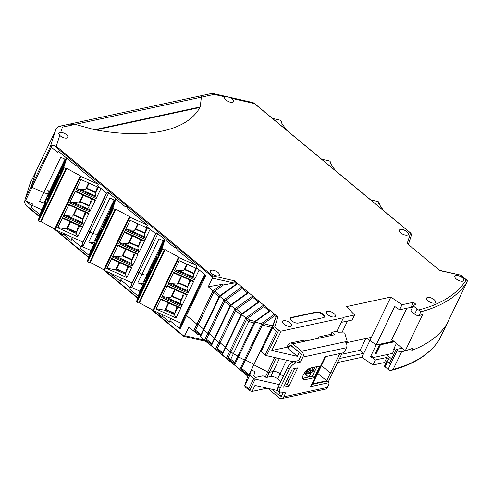 <?xml version="1.0" encoding="UTF-8"?>
<svg xmlns="http://www.w3.org/2000/svg" width="492" height="492" viewBox="0 0 492 492"><rect width="100%" height="100%" fill="white"/><g stroke="black" fill="none" stroke-linecap="round" stroke-linejoin="round"><path stroke-width="0.74" d="M314.203 377.721L319.855 365.987L310.612 367.979A7.251 3.204 129.7 0 0 303.367 374.799A7.251 3.204 129.7 0 0 303.158 379.424A7.251 3.204 129.7 0 0 304.966 379.713L314.203 377.721L312.383 376.208L317.014 366.601M302.58 378.28A7.251 3.204 129.7 0 0 303.146 378.2L312.383 376.208M281.775 395.66L278.773 394.978L279.893 392.653A6.593 2.915 -50.3 0 0 281.51 392.893L286.135 391.896L283.761 396.835A4.287 3.346 77.8 0 1 281.707 398.569L325.31 389.166A4.287 3.346 -102.2 0 0 327.364 387.432L329.099 383.828L328.736 382.714L326.916 381.202L311.67 384.492M283.294 392.511L281.301 396.657L279.468 395.137M278.238 386.921L280.059 388.428A6.593 2.915 -50.3 0 0 279.874 392.634L278.054 391.128A6.593 2.915 -50.3 0 1 278.238 386.921L287.482 367.721A6.593 2.915 -50.3 0 1 294.068 361.522L295.889 363.028L300.507 362.032L302.881 357.1L346.485 347.696A4.287 3.346 -102.2 0 0 345.199 341.774L347.211 341.343L344.683 332.949L338.92 332.789L336.989 331.184L331.965 332.266L334.923 334.72L332.709 335.2A4.287 3.346 -102.2 0 0 330.138 334.474L320.089 336.645A4.287 3.346 77.8 0 1 322.66 337.364L332.709 335.2M299.874 352.739L290.157 345.095L290.557 345.009L301.707 354.258L298.687 360.525L294.068 361.522M284.554 385.082L287.137 384.523L294.843 368.514M281.707 398.569A4.287 3.346 77.8 0 1 279.136 397.844L270.262 390.488A4.287 3.346 77.8 0 1 268.927 388.6M328.736 382.714L310.649 386.614L312.033 383.926A4.287 1.882 25.7 0 0 312.937 383.329L324.745 358.797A4.287 1.882 25.7 0 0 324.597 357.629M324.745 358.797A4.287 1.882 25.7 0 1 323.841 359.394L325.021 356.749L343.108 352.844L344.757 351.294L346.485 347.696M280.059 388.428L289.302 369.228A6.593 2.915 -50.3 0 1 295.889 363.028M297.685 367.899L288.958 386.029L283.533 387.204L292.26 369.068L297.685 367.899M287.137 384.523L288.958 386.029M302.881 357.1A4.287 3.346 77.8 0 0 301.596 351.177L292.722 343.822L322.66 337.364M346.319 343.188L347.211 341.343M304.776 341.22A4.287 3.346 -102.2 0 0 302.205 340.501L290.151 343.096A4.287 3.346 77.8 0 1 292.722 343.822M289.142 347.198L287.58 345.901A1.648 0.726 129.7 0 0 287.537 346.952L288.767 347.973M287.58 345.901L288.097 344.831A4.287 3.346 77.8 0 1 290.151 343.096M298.687 360.525L300.507 362.032M310.39 371.958A1.648 1.285 77.8 0 1 310.495 373.766L308.964 376.946M318.047 338.361A4.287 3.346 77.8 0 1 320.089 336.645M330.938 334.4L331.965 332.266M388.083 369.326L397.192 350.39L396.091 349.48L389.418 363.342L387.518 361.768L385.082 366.835L388.083 369.326A3.296 1.451 25.7 0 0 389.59 370.261L391.251 370.365L393.09 369.424L401.558 351.829A263.638 115.983 25.7 0 0 412.825 348.238L411.798 350.372A263.638 115.983 25.7 0 0 446.798 324.123A263.638 115.983 -154.3 0 1 411.798 350.372L412.825 348.238A263.638 115.983 25.7 0 1 405.26 350.784L422.714 314.517A263.638 115.983 -154.3 0 1 419.012 315.563A3.296 1.451 25.7 0 1 414.645 314.124L410.771 310.913L413.212 305.846L417.087 309.062A3.296 1.451 25.7 0 0 418.594 309.997L420.808 311.83L419.012 315.563M385.082 366.835A1.648 0.726 -154.3 0 1 384.603 365.907L387.038 360.839A1.648 0.726 -154.3 0 1 387.167 360.697L389.166 359.357L386.89 357.469L375.433 359.941L370.574 356.589L372.032 356.276L373.508 357.499L386.571 354.683L391.583 358.84M385.716 363.582L384.455 362.536L372.998 365.002L375.433 359.941M339.535 358.533L363.748 353.311L361.823 357.309L372.998 365.002M361.823 357.309L337.61 362.53M279.351 384.609L255.182 379.117L249.635 390.636L248.761 388.828L244.776 385.513L245.041 386.829L249.708 390.703L252.095 391.435L267.125 388.194M224.26 356.442L247.753 376.196M217.015 349.074L217.335 349.351A1.648 0.726 -50.3 0 1 217.384 348.305L217.015 349.074L215.508 349.099L223.755 356.288L200.496 336.645L213.343 347.389M205.736 341.343L208.706 343.81M51.703 187.704L52.41 187.557M45.836 199.9L46.193 200.06M106.42 192.944L82.121 244.124A1.648 0.726 25.7 0 0 83.4 245.496A1.648 0.726 25.7 0 0 81.69 245.471A1.648 0.726 25.7 0 0 81.672 245.514L81.192 247.015L71.82 239.247L72.416 237.384M94.605 240.496L95.331 240.822M155.558 233.706L131.259 284.886A1.648 0.726 25.7 0 0 132.539 286.252A1.648 0.726 25.7 0 0 130.829 286.233A1.648 0.726 25.7 0 0 130.81 286.276L130.331 287.783L120.97 280.016L121.573 278.152M143.744 281.258L144.396 281.547M159.556 313.582L159.476 313.822C160.072 315.526 161.081 316.368 162.508 316.338L169.457 322.1L170.785 318.619M170.097 320.766L180.023 329.007A1.648 0.726 -154.3 0 1 179.531 328.115L181.093 323.244L152.957 310.304L178.59 257.008L165.066 249.641L164.223 249.881L162.557 249.093L136.954 302.291L136.469 301.756L139.746 291.541L144.076 282.537L145.706 277.47L147.76 273.201L146.13 278.275A1.98 0.867 -154.3 0 1 146.149 278.22A1.98 0.867 -154.3 0 1 146.179 278.177M397.192 350.39A3.296 1.451 25.7 0 0 401.558 351.829M386.583 354.689L392.499 353.416L394.295 349.683L393.293 349.898L396.398 343.434M375.949 352.247A0.99 0.775 -102.2 0 1 376.208 353.582L380.445 344.781L394.399 341.774M376.208 353.582L375.205 353.797L379.892 344.062L376.22 344.855L379.824 344.197A0.99 0.775 -102.2 0 1 379.35 344.597M412.075 308.213L411.017 307.334L399.566 309.806L394.701 306.454L376.22 344.855L369.91 340.507L376.22 344.855L370.574 356.589M341.583 354.283L360.107 350.292L365.765 338.533M446.834 324.056A1.648 0.726 -154.3 0 1 446.816 324.093A1.648 0.726 -154.3 0 1 446.798 324.123L467.129 281.885L446.816 324.093A1.648 0.726 -154.3 0 1 446.798 324.123L439.005 339.855M328.139 382.216L332.801 372.524L330.39 373.047L326.67 380.777L313.103 383.705L314.13 381.571L313.742 381.657M384.455 362.536L386.89 357.469M387.518 361.768A1.648 0.726 -154.3 0 1 387.038 360.839M360.107 350.292L363.748 353.311L369.91 340.507L367.167 338.232L369.91 340.507L390.826 297.045L346.417 306.621L354.578 314.966L343.127 317.432L343.465 317.715L336.989 331.184M220.145 295.581L214.789 291.135L214.106 291.633L208.264 286.768L221.935 284.351L223.442 284.93L214.789 291.135A1.648 0.726 129.7 0 0 213.731 292.402L198.221 324.628A0.99 0.437 -154.3 0 1 196.935 324.191L186.505 315.538A1.648 0.726 -154.3 0 1 186.007 314.646L187.569 309.775L186.007 314.646L179.531 328.115M221.935 284.351L213.042 290.729L196.935 324.191A0.99 0.437 -154.3 0 0 198.221 324.628L203.583 329.074L198.221 324.628L195.545 330.187A1.648 0.726 -50.3 0 0 195.496 331.233L200.465 335.55M247.433 292.9L242.076 288.453L225.022 300.686L219.862 296.393L203.762 329.855L207.858 333.25L203.762 329.855A0.99 0.437 -154.3 0 1 203.473 329.296A0.99 0.437 -154.3 0 1 203.682 329.154M231.068 304.64L225.711 300.194A1.648 0.726 129.7 0 0 224.653 301.461L209.143 333.687A0.99 0.437 -154.3 0 1 207.858 333.25L204.586 340.04L206.412 340.292A1.648 0.726 -50.3 0 1 206.468 339.246L209.143 333.687L214.5 338.133L209.143 333.687A0.99 0.437 -154.3 0 1 207.858 333.25L223.958 299.788L241.836 286.965L234.389 280.784L235.231 282.783L223.442 284.93M219.629 352.869L211.412 345.704L214.684 338.908A0.99 0.437 -154.3 0 1 214.395 338.355A0.99 0.437 -154.3 0 1 214.604 338.213A0.99 0.437 25.7 0 0 214.395 338.355A0.99 0.437 25.7 0 0 214.684 338.908L218.774 342.309L215.508 349.099L211.4 345.692L211.554 344.548M242.076 288.453L241.836 286.965L252.759 296.024L252.993 297.512L236.627 309.253A1.648 0.726 129.7 0 0 235.57 310.513L220.059 342.746A0.99 0.437 -154.3 0 1 218.774 342.309A0.99 0.437 -154.3 0 0 220.059 342.746L225.422 347.186L220.059 342.746L217.384 348.305L222.747 352.752M234.247 363.637L227.937 358.133L226.425 358.158L222.335 354.763L225.6 347.967L229.696 351.368L225.6 347.967A0.99 0.437 -154.3 0 1 225.311 347.407A0.99 0.437 -154.3 0 1 225.52 347.272M230.336 360.138L228.251 358.41A1.648 0.726 -50.3 0 1 228.306 357.364L230.982 351.805A0.99 0.437 -154.3 0 1 229.696 351.368A0.99 0.437 -154.3 0 0 230.982 351.805L233.325 353.748L230.336 360.138L234.321 363.483M241.984 313.693L236.627 309.253L235.945 309.745L234.881 308.847L252.759 296.024L270.502 310.741L254.862 321.965L254.561 321.725L255.243 322.149L238.515 356.909A0.99 0.437 25.7 0 1 237.87 356.116A0.99 0.437 25.7 0 1 237.882 356.091L233.325 353.748L237.882 356.091A0.99 0.437 25.7 0 0 237.87 356.116A0.99 0.437 25.7 0 0 238.515 356.909L244.376 359.923L238.515 356.909L234.623 365.002L234.284 364.72L241.498 371.011L234.272 364.707L234.426 363.563M269.376 311.104L270.502 310.741L274.597 314.142L274.831 315.63L262.433 324.523L245.299 360.126A0.99 0.437 -154.3 0 1 244.376 359.923A0.99 0.437 -154.3 0 0 245.299 360.126L241 369.062L239.45 369.049L234.623 365.002M239.45 369.049L245.594 374.406L246.72 374.049L248.079 375.175L244.776 385.513L249.782 375.113L251.455 369.892L254.026 364.406L245.594 360.064L241.597 368.379L241.572 369.566L241 369.062M251.455 369.892L254.991 371.712L253.675 375.827L255.6 377.425L262.992 375.833L265.336 377.038A1.648 0.726 25.7 0 0 266.873 377.37L269.315 372.309A1.648 0.726 -154.3 0 1 267.771 371.97L253.89 364.824L267.771 371.97A1.648 0.726 25.7 0 0 269.315 372.309L273.177 371.472A5.271 2.319 -154.3 0 1 280.034 373.797L283.263 376.478L280.034 373.797L277.593 378.865L280.827 381.546M287.143 379.701L288.798 381.072L287.143 379.701M339.763 353.57L330.39 373.047L321.454 365.63L330.39 373.047L332.801 372.524L342.174 353.047M114.126 199.943L98.006 233.429A4.945 2.177 -154.3 0 1 92.883 233.374L89.882 232.027L82.754 246.824L90.885 250.471M94.403 243.165L93.24 242.642A4.945 2.177 -154.3 0 1 88.708 242.039L93.837 244.34M121.383 278.066L120.331 281.35L113.369 275.575L113.683 274.61M120.97 280.016L120.331 281.35M110.337 273.06C110.934 274.764 111.942 275.606 113.369 275.575M71.82 239.247L71.18 240.576L72.232 237.298M61.205 232.298C61.795 234.001 62.81 234.844 64.237 234.813L71.18 240.576M27.275 206.535L25.393 204.647L24.625 202.126L25.32 200.668L31.759 206.007L31.113 207.341L40.036 214.746M183.418 336.061L184.063 336.27L183.418 336.061L184.063 336.27L184.715 335.698L188.891 327.02L197.772 334.56L199.481 334.714M159.476 313.822L158.756 313.226M138.246 296.215L129.691 289.112L130.331 287.783M89.175 255.502L80.547 248.349L81.192 247.015M44.747 202.169L47.066 197.353M49.926 191.406L51.039 189.094L50.535 189.205L51.039 189.094L61.949 166.419M24.625 202.126L25.147 199.112L31.31 186.314L36.396 170.453L55.264 131.253L56.193 128.48L58.825 126.426L62.422 127.12L75.196 124.365L94.581 129.697L200.201 106.924L201.388 97.158L75.196 124.365L69.507 124.119L75.196 124.365L94.581 129.697A180.896 79.581 -154.3 0 0 200.201 106.924L201.388 97.158L201.142 95.737L201.388 97.158L214.155 94.403L212.698 93.437L211.818 93.431L58.825 126.426M25.32 200.668A1.648 0.726 25.7 0 0 25.479 200.791L31.962 187.329A1.648 0.726 25.7 0 1 31.31 186.314A1.648 0.726 25.7 0 0 31.962 187.329L43.745 192.612L31.962 187.329L51.273 147.2M44.698 203.577L39.575 201.277L43.745 192.612A4.945 2.177 25.7 0 0 48.868 192.667A4.945 2.177 25.7 0 0 47.429 189.875M24.895 199.77L30.836 181.265L25.147 199.112M64.544 233.854L64.237 234.813M41.746 209.709L31.974 205.33M31.759 206.007L32.429 203.909L25.479 200.791M39.575 201.277A4.945 2.177 25.7 0 0 44.102 201.88L45.264 202.403M188.891 327.02L197.772 334.56M200.533 335.415L195.176 330.956L193.67 330.981L196.935 324.191L186.505 315.538A1.648 0.726 -154.3 0 1 186.007 314.646L205.158 274.856M200.638 335.489L200.478 336.633L208.725 343.822M211.449 344.468L206.412 340.292L211.375 344.621M237.857 356.14L234.739 362.629L230.687 359.228M246.72 374.049L241.572 369.566L248.632 375.482L272.5 325.888L276.215 316.78L274.831 315.63M269.272 311.018L263.915 306.571L246.861 318.804L245.797 317.906L226.425 358.158L235.182 365.501M222.316 354.75L230.576 361.952L222.316 354.75L222.476 353.6M222.372 353.527L217.335 349.351L222.298 353.68M31.617 180.386L31.168 180.484L30.363 182.987L36.396 170.453L31.31 186.314L50.301 146.85L51.82 145.62L53.886 145.447L212.55 277.07L212.439 278.097L208.264 286.768M93.517 242.765L98.006 233.429A4.945 2.177 -154.3 0 1 92.883 233.374L89.882 232.027A1.648 0.726 25.7 0 1 88.603 230.656L89.273 228.571L88.603 230.656A1.648 0.726 25.7 0 0 89.882 232.027L108.683 192.956M82.754 246.824A1.648 0.726 25.7 0 0 81.328 246.597M170.601 318.539L169.457 322.1M142.864 285.053L137.846 282.802L159.027 238.804L164.039 241.055M155.792 233.903L137.742 271.418A1.648 0.726 25.7 0 0 139.015 272.789L142.022 274.136A4.945 2.177 -154.3 0 0 147.145 274.192A4.945 2.177 -154.3 0 1 142.022 274.136L139.015 272.789L132.539 286.252A1.648 0.726 25.7 0 0 132.539 286.252L131.893 287.586A1.648 0.726 25.7 0 0 130.466 287.359M139.912 291.184L131.893 287.586M143.43 283.872L142.379 283.404A4.945 2.177 -154.3 0 1 137.846 282.802M162.907 315.089L162.508 316.338M266.873 377.37L270.735 376.54A5.271 2.319 -154.3 0 1 277.593 378.865M326.67 380.777L317.734 373.367M310.083 372.512L309.659 373.391L305.384 374.314M304.197 373.33L308.644 377.02M252.095 391.435L254.979 385.433L277.66 390.587M271.898 389.277L278.773 394.978M244.708 385.679L248.079 375.168L248.632 375.482M249.782 375.113L253.767 378.422L248.761 388.828M255.182 379.117A1.648 0.726 -154.3 0 1 253.767 378.422M52.927 185.177L53.628 185.023M54.907 182.366L54.2 182.52M396.091 349.48L402.118 348.176M393.711 354.418L392.499 353.416M394.295 349.683A0.99 0.775 -102.2 0 0 394.037 348.348M380.445 344.781L380.045 344.449M291.252 317.801L291.442 317.401A4.945 2.177 25.7 0 0 290.397 318.09A4.945 2.177 25.7 0 0 292.808 321.583A4.945 2.177 25.7 0 0 298.269 323.066L323.385 317.647A4.945 2.177 25.7 0 0 324.425 316.965A4.945 2.177 25.7 0 0 322.986 314.167A4.945 2.177 25.7 0 0 316.559 311.99L316.368 312.389L291.252 317.801A4.945 2.177 25.7 0 0 290.329 318.299M324.308 317.149A4.945 2.177 25.7 0 0 322.795 314.566A4.945 2.177 25.7 0 0 316.368 312.389M147.243 224.942L146.77 226.418L156.124 234.18L156.763 232.845L174.076 247.205C175.509 247.181 176.517 248.017 177.114 249.721L196.536 265.834L195.89 267.168L205.822 275.403L180.023 329.007M195.89 267.168L196.363 265.692M98.093 184.174L97.619 185.644L106.985 193.417L107.631 192.083L124.943 206.443C126.37 206.419 127.379 207.255 127.975 208.959L147.409 225.084L146.77 226.418M293.324 361.749L266.473 355.648A1.648 0.726 -154.3 0 1 265.065 354.96L261.074 351.651L272.494 327.918L276.486 331.227L278.435 330.802L281.098 331.165L343.465 317.715M413.212 305.846L415.734 304.154L413.458 302.266L402.001 304.739L390.826 297.045M439.497 270.311L460.875 275.169L439.842 270.606L407.198 243.522L410.549 233.073L410.998 233.337L253.97 103.068L254.413 103.548L231.486 98.338A4.945 2.177 -154.3 0 1 232.156 98.843A4.945 2.177 -154.3 0 1 233.595 101.635A4.945 2.177 -154.3 0 1 226.129 100.14A4.945 2.177 -154.3 0 1 224.69 97.348A4.945 2.177 -154.3 0 1 225.121 96.893L214.155 94.403M66.377 134.587A4.945 2.177 25.7 0 0 60.75 132.336L59.575 132.594L58.763 133.418L59.778 135.362A4.945 2.177 25.7 0 0 60.35 135.89A4.945 2.177 25.7 0 0 67.816 137.385A4.945 2.177 25.7 0 0 66.377 134.587M262.433 324.523L261.277 323.693L274.597 314.142L277.949 316.922L274.757 326.879L272.494 327.918L275.815 317.574M290.114 322.918A4.945 2.177 -154.3 0 1 291.559 325.716A4.945 2.177 -154.3 0 1 284.087 324.222A4.945 2.177 -154.3 0 1 282.648 321.424A4.945 2.177 -154.3 0 1 290.114 322.918M291.442 317.401L316.559 311.99M211.904 273.687A4.945 2.177 25.7 0 0 219.37 275.182A4.945 2.177 25.7 0 0 217.931 272.383A4.945 2.177 25.7 0 0 210.465 270.895A4.945 2.177 25.7 0 0 211.904 273.687M434.049 299.61A4.945 2.177 -154.3 0 1 435.494 302.408A4.945 2.177 -154.3 0 1 428.022 300.913A4.945 2.177 -154.3 0 1 426.582 298.115A4.945 2.177 -154.3 0 1 434.049 299.61M462.326 277.703A4.945 2.177 -154.3 0 1 463.765 280.495A4.945 2.177 -154.3 0 1 456.299 279.001A4.945 2.177 -154.3 0 1 454.86 276.209A4.945 2.177 -154.3 0 1 462.326 277.703M406.822 231.658A4.945 2.177 -154.3 0 1 408.262 234.45A4.945 2.177 -154.3 0 1 400.789 232.956A4.945 2.177 -154.3 0 1 399.35 230.164A4.945 2.177 -154.3 0 1 406.822 231.658M333.92 313.472A4.945 2.177 -154.3 0 1 335.359 316.27A4.945 2.177 -154.3 0 1 327.893 314.775A4.945 2.177 -154.3 0 1 326.454 311.983A4.945 2.177 -154.3 0 1 333.92 313.472M65.873 159.58L60.75 157.28L43.745 192.612A4.945 2.177 25.7 0 0 48.868 192.667L64.987 159.18M64.809 160.478L65.356 159.347M51.82 145.62L51.119 147.071L57.552 152.409L58.197 151.075L75.805 165.681C77.232 165.656 78.24 166.493 78.837 168.196L98.259 184.309L97.619 185.644M276.258 357.875L269.315 372.309L273.177 371.472A5.271 2.319 -154.3 0 1 280.034 373.797L286.572 360.218M261.074 351.651L262.746 346.423L253.89 364.824L254.026 364.406L245.594 360.064L262.433 325.083L263.681 323.631L272.5 325.888M248.835 321.516L233.325 353.748L230.982 351.805L246.492 319.572L248.835 321.516L249.635 320.04L254.838 321.368M263.915 306.571L263.675 305.083L245.797 317.906L241.4 314.277L241.707 314.511L225.6 347.967A0.99 0.437 -154.3 0 1 225.311 347.407L222.156 353.969M214.684 338.908L218.774 342.309L234.881 308.847L230.785 305.452L214.684 338.908M200.496 336.645L203.762 329.855A0.99 0.437 -154.3 0 1 203.473 329.296L200.318 335.851M420.808 311.83A263.638 115.983 -154.3 0 0 467.074 281.99L467.338 280.68L466.25 279.911A261.99 115.257 -154.3 0 1 418.594 309.997M405.26 350.784L391.767 339.591L406.859 308.232M347.506 321.03L341.811 332.869M326.202 356.491L325.938 357.038L324.763 357.29M255.243 322.149L261.277 323.693M254.413 103.548L410.549 233.073L411.484 234.174L411.373 235.201M252.82 102.557L253.97 103.068M231.486 98.338C228.749 96.955 226.627 96.475 225.121 96.893M199.912 107.465L95.786 129.913M254.512 321.829L237.882 356.091M230.785 305.452L230.484 305.218L230.785 305.452L248.663 292.629L247.537 292.986M236.511 283.841L235.231 282.783M236.615 283.927L237.741 283.57L219.862 296.393L219.561 296.159L219.862 296.393M59.778 135.362L56.279 146.272L212.421 275.797L212.55 277.07M56.279 146.272L53.886 145.447M258.349 301.959L252.993 297.512M258.454 302.045L259.579 301.688L241.707 314.511M249.635 320.04L247.55 318.312A1.648 0.726 129.7 0 0 246.492 319.572L246.861 318.804M276.215 316.78L277.949 316.922M281.098 331.165L271.793 350.501L297.383 356.313L288.361 348.828L290.157 345.095M299.179 352.579L297.383 356.313M302.912 340.446L305.015 339.99L306.141 340.925M271.793 350.501L288.724 346.848M341.22 322.383L352.143 320.034L354.578 314.966M413.458 302.266L411.017 307.334M399.566 309.806L402.001 304.739M88.708 242.039L109.888 198.042L115.011 200.342M131.259 284.886L137.742 271.418A1.648 0.726 25.7 0 0 139.015 272.789L157.821 233.718M371.448 337.309L346.565 342.672M70.11 201.929L89.753 210.576L89.704 211.929L95.436 200.016L94.876 200.373L75.159 191.529M41.162 221.634L66.764 168.43L80.294 175.798L54.692 229.001L41.162 221.634L40.326 221.867L65.928 168.67L64.261 167.883L38.659 221.08L38.173 220.545L41.457 210.33L45.787 201.333L47.416 196.265L49.464 191.997L47.841 197.064A1.98 0.867 -154.3 0 1 47.859 197.015A1.98 0.867 -154.3 0 1 47.884 196.966M50.965 190.558A2.472 1.089 25.7 0 0 50.491 190.791L49.606 191.757A3.296 1.451 25.7 0 0 49.501 191.911A3.296 1.451 25.7 0 0 49.464 191.997M62.379 165.171A3.296 1.451 25.7 0 0 62.336 165.244A3.296 1.451 25.7 0 0 62.299 165.33L60.67 170.398L47.841 197.064M96.118 198.596L76.082 189.611L80.94 179.518L100.977 188.51L96.118 198.596L96.168 197.243L95.085 193.842L98.24 187.28M69.144 204.986L68.708 204.838M63.696 215.262L83.332 223.909L82.847 222.796L67.275 215.81L64.175 215.318M67.275 215.81L72.644 216.197L76.438 208.313M66.85 228.233L76.346 232.495L76.069 233.349L77.748 236.775L82.601 226.683L82.041 227.04L62.324 218.196M70.018 221.646L66.463 229.038L76.069 233.349L79.624 225.957M62.73 218.319L62.293 218.171M66.463 229.038L57.853 227.482M92.459 199.291L88.665 207.175L89.341 205.496L80.331 201.456L83.345 195.201M38.173 220.545L63.776 167.348L66.727 158.153M62.724 166.13A1.98 0.867 -154.3 0 1 62.748 166.081L66.611 158.055L62.724 166.13L64.354 161.062A3.296 1.451 25.7 0 1 64.384 160.982A3.296 1.451 25.7 0 1 64.495 160.822L65.381 159.857A2.472 1.089 25.7 0 1 65.854 159.623M42.398 210.687A6.593 0.363 114.2 0 1 40.59 213.915A6.593 0.363 114.2 0 1 44.182 205.121A6.593 0.363 114.2 0 1 45.99 201.892A6.593 0.363 114.2 0 1 42.398 210.687M61.648 170.687A6.593 0.363 114.2 0 1 59.839 173.916A6.593 0.363 114.2 0 1 63.437 165.121A6.593 0.363 114.2 0 1 65.239 161.886A6.593 0.363 114.2 0 1 61.648 170.687M55.227 184.02A6.593 0.363 114.2 0 1 53.425 187.249A6.593 0.363 114.2 0 1 57.017 178.455A6.593 0.363 114.2 0 1 58.819 175.226A6.593 0.363 114.2 0 1 55.227 184.02M48.813 197.353A6.593 0.363 114.2 0 1 47.011 200.582A6.593 0.363 114.2 0 1 50.602 191.788A6.593 0.363 114.2 0 1 52.404 188.559A6.593 0.363 114.2 0 1 48.813 197.353M95.085 193.842L97.441 186.923M95.755 192.163L86.746 188.122L89.12 183.19M89.341 205.496L91.475 198.848M76.524 188.596L80.11 189.143L95.682 196.13M89.753 210.576L89.267 209.463L73.695 202.476L70.59 201.984M66.764 168.43L65.928 168.67M73.695 202.476L79.058 202.864L82.853 194.98M88.634 182.969L85.479 189.531L80.11 189.143M86.045 212.624L82.25 220.508L82.92 218.829L73.917 214.789L76.924 208.534M82.761 219.161L73.265 214.899M63.776 167.348L64.261 167.883M98.08 184.211L80.774 176.443L80.294 175.798M82.791 242.039L55.172 229.647L54.692 229.001M95.596 192.495L86.1 188.233M82.718 219.303L73.203 215.035M78.64 225.514L76.506 232.162L67.496 228.122L70.51 221.867M76.346 232.495L76.506 232.162M89.175 205.828L79.686 201.566M95.546 192.636L86.032 188.368M88.665 207.175L89.267 209.463M85.055 212.181L82.92 218.829M75.565 191.652L75.122 191.505M83.332 223.909L83.283 225.262L89.015 213.35L88.455 213.706L68.745 204.863M82.25 220.508L82.847 222.796M40.326 221.867L38.659 221.08M82.601 226.683L62.564 217.698L57.712 227.784L77.748 236.775M95.436 200.016L75.399 191.025L69.667 202.944L89.704 211.929M89.015 213.35L68.985 204.364L63.247 216.277L83.283 225.262M89.132 205.97L79.618 201.702M281.375 122.662L281.805 121.764L280.858 121.911L286.393 129.968M281.805 121.764L280.538 120.251L272.47 118.418M119.249 242.691L138.885 251.338L138.836 252.691L144.574 240.779L144.008 241.135L124.298 232.285M90.3 262.396L115.903 209.192L129.433 216.56L103.83 269.764L90.3 262.396L89.458 262.63L115.06 209.432L113.4 208.645L87.791 261.842L87.312 261.307L90.59 251.092L94.925 242.095L96.549 237.027L98.603 232.759L96.979 237.827A1.98 0.867 -154.3 0 1 96.998 237.777A1.98 0.867 -154.3 0 1 97.022 237.728M100.104 231.32A2.472 1.089 25.7 0 0 99.63 231.554L98.744 232.519A3.296 1.451 25.7 0 0 98.64 232.673A3.296 1.451 25.7 0 0 98.603 232.759M111.518 205.933A3.296 1.451 25.7 0 0 111.469 206.007A3.296 1.451 25.7 0 0 111.438 206.093L109.808 211.16L96.979 237.827M145.257 239.358L125.22 230.373L130.072 220.281L150.109 229.272L145.257 239.358L145.306 238.005L144.224 234.604L147.379 228.042M118.283 245.748L117.846 245.6M112.828 256.024L132.471 264.671L131.985 263.558L116.413 256.572L113.314 256.08M116.413 256.572L121.782 256.959L125.577 249.075M115.989 268.995L125.478 273.257L125.208 274.106L126.881 277.537L131.739 267.445L131.18 267.802L111.463 258.958M119.156 262.408L115.602 269.8L125.208 274.106L128.763 266.719M111.868 259.081L111.432 258.933M115.602 269.8L106.992 268.245M141.598 240.053L137.803 247.937L138.473 246.258L129.47 242.218L132.477 235.957M87.312 261.307L112.914 208.11L115.866 198.916M111.862 206.892A1.98 0.867 -154.3 0 1 111.881 206.843L115.743 198.817L111.862 206.892L113.492 201.825A3.296 1.451 25.7 0 1 113.523 201.745A3.296 1.451 25.7 0 1 113.634 201.585L114.513 200.619A2.472 1.089 25.7 0 1 114.993 200.385M91.53 251.449A6.593 0.363 114.2 0 1 89.728 254.678A6.593 0.363 114.2 0 1 93.32 245.883A6.593 0.363 114.2 0 1 95.128 242.648A6.593 0.363 114.2 0 1 91.53 251.449M110.786 211.449A6.593 0.363 114.2 0 1 108.978 214.678A6.593 0.363 114.2 0 1 112.57 205.884A6.593 0.363 114.2 0 1 114.378 202.649A6.593 0.363 114.2 0 1 110.786 211.449M104.365 224.782A6.593 0.363 114.2 0 1 102.564 228.011A6.593 0.363 114.2 0 1 106.155 219.217A6.593 0.363 114.2 0 1 107.957 215.982A6.593 0.363 114.2 0 1 104.365 224.782M97.951 238.116A6.593 0.363 114.2 0 1 96.149 241.344A6.593 0.363 114.2 0 1 99.741 232.55A6.593 0.363 114.2 0 1 101.543 229.315A6.593 0.363 114.2 0 1 97.951 238.116M144.224 234.604L146.573 227.685M144.894 232.925L135.884 228.885L138.258 223.952M138.473 246.258L140.614 239.61M125.663 229.358L129.248 229.905L144.82 236.892M138.885 251.338L138.406 250.225L122.828 243.239L119.728 242.747M115.903 209.192L115.06 209.432M122.828 243.239L128.197 243.626L131.991 235.742M137.772 223.731L134.611 230.293L129.248 229.905M135.183 253.386L131.389 261.27L132.059 259.591L123.049 255.551L126.063 249.29M131.899 259.924L122.403 255.662M112.914 208.11L113.4 208.645M147.231 224.979L129.913 217.206L129.433 216.56M131.93 282.802L104.31 270.409L103.83 269.764M144.734 233.257L135.238 228.995M131.85 260.065L122.336 255.797M127.779 266.277L125.645 272.925L116.635 268.884L119.648 262.63M125.478 273.257L125.645 272.925M138.314 246.59L128.818 242.328M144.685 233.399L135.171 229.131M137.803 247.937L138.406 250.225M134.193 252.943L132.059 259.591M124.704 232.415L124.261 232.267M132.471 264.671L132.422 266.024L138.154 254.112L137.594 254.469L117.877 245.625M131.389 261.27L131.985 263.558M89.458 262.63L87.791 261.842M131.739 267.445L111.702 258.454L106.844 268.546L126.881 277.537M144.574 240.779L124.537 231.787L118.806 243.706L138.836 252.691M138.154 254.112L118.117 245.121L112.385 257.039L132.422 266.024M138.27 246.732L128.756 242.464M168.405 283.14L188.049 291.787L187.999 293.14L193.731 281.227L193.172 281.578L173.455 272.734M152.987 310.212L139.464 302.844L165.066 249.641M149.26 271.762A2.472 1.089 25.7 0 0 148.781 271.996L147.895 272.962A3.296 1.451 25.7 0 0 147.791 273.122A3.296 1.451 25.7 0 0 147.76 273.201M160.669 246.375A3.296 1.451 25.7 0 0 160.626 246.455A3.296 1.451 25.7 0 0 160.589 246.535L158.965 251.609L146.13 278.275M174.826 269.807L178.405 270.354L193.983 277.334L194.42 279.807L174.383 270.815L179.236 260.729L198.602 269.413M167.446 286.196L167.009 286.049M161.991 296.473L181.634 305.12L181.148 304.001L165.576 297.02L162.471 296.528M165.576 297.02L170.939 297.402L174.734 289.524M165.146 309.443L174.642 313.699L174.365 314.554L176.044 317.98L180.902 307.894L180.336 308.244L160.626 299.4M168.319 302.857L164.758 310.243L174.365 314.554L177.926 307.162M161.025 299.53L160.589 299.382M164.758 310.243L156.155 308.693M190.761 280.495L186.966 288.38L187.637 286.701L178.627 282.66L181.64 276.406M136.469 301.756L162.071 248.558L164.937 239.622M161.019 247.341A1.98 0.867 -154.3 0 1 161.038 247.292L164.789 239.499L161.019 247.341L162.643 242.273A3.296 1.451 25.7 0 1 162.68 242.187A3.296 1.451 25.7 0 1 162.784 242.027L163.67 241.062A2.472 1.089 25.7 0 1 163.811 240.951M140.694 291.897A6.593 0.363 114.2 0 1 138.885 295.126A6.593 0.363 114.2 0 1 142.477 286.332A6.593 0.363 114.2 0 1 144.279 283.097A6.593 0.363 114.2 0 1 140.694 291.897M159.943 251.898A6.593 0.363 114.2 0 1 158.135 255.127A6.593 0.363 114.2 0 1 161.727 246.332A6.593 0.363 114.2 0 1 163.535 243.097A6.593 0.363 114.2 0 1 159.943 251.898M153.522 265.231A6.593 0.363 114.2 0 1 151.72 268.46A6.593 0.363 114.2 0 1 155.312 259.665A6.593 0.363 114.2 0 1 157.114 256.43A6.593 0.363 114.2 0 1 153.522 265.231M147.108 278.564A6.593 0.363 114.2 0 1 145.306 281.793A6.593 0.363 114.2 0 1 148.892 272.998A6.593 0.363 114.2 0 1 150.7 269.764A6.593 0.363 114.2 0 1 147.108 278.564M193.983 277.334L193.381 275.046L195.736 268.128M194.051 273.368L185.047 269.327L187.415 264.401M187.637 286.701L189.771 280.053M188.049 291.787L187.563 290.667L171.991 283.687L168.891 283.195M139.464 302.844L138.621 303.078L164.223 249.881M171.991 283.687L177.354 284.068L181.148 276.19M186.929 264.179L183.774 270.735L178.405 270.354M184.34 293.829L180.546 301.713L181.216 300.034L172.212 295.993L175.22 289.739M181.056 300.366L171.56 296.11M162.071 248.558L162.557 249.093M195.625 265.077L179.07 257.654L178.59 257.008M193.891 273.7L184.395 269.444M181.013 300.514L171.499 296.245M176.935 306.719L174.801 313.367L165.798 309.327L168.805 303.072M174.642 313.699L174.801 313.367M193.381 275.046L196.536 268.491M187.477 287.033L177.981 282.777M193.848 273.847L184.334 269.579M186.966 288.38L187.563 290.667M183.35 293.386L181.216 300.034M173.861 272.863L173.424 272.716M194.42 279.807L199.186 269.899M181.634 305.12L181.585 306.473L187.317 294.56L186.757 294.911L167.04 286.067M180.546 301.713L181.148 304.001M138.621 303.078L136.954 302.291M180.902 307.894L160.866 298.902L156.007 308.994L176.044 317.98M204.598 274.395L181.093 323.244M193.731 281.227L173.694 272.236L167.963 284.148L187.999 293.14M187.317 294.56L167.28 285.569L161.548 297.482L181.585 306.473M187.427 287.18L177.913 282.912M330.513 163.424L330.944 162.526L329.997 162.674L335.532 170.73M330.944 162.526L329.677 161.013L321.602 159.174M379.037 204.008L379.467 203.11L378.52 203.257L383.526 210.539M379.467 203.11L378.207 201.597L370.679 199.887M303.146 378.2L304.966 379.713M323.841 359.394L312.033 383.926M283.761 396.835L327.364 387.432M287.482 367.721L289.302 369.228M301.596 351.177L345.199 341.774M184.063 336.27L153.356 310.796M153.018 310.513L151.991 309.665M137.729 297.832L105.085 270.754M88.652 257.125L55.947 229.992M39.514 216.363L25.393 204.647M195.176 330.956L195.545 330.187L200.908 334.634M184.715 335.698L204.58 340.206M211.824 343.693L206.468 339.246L206.099 340.015M239.875 369.277L261.707 323.908M227.937 358.133L228.306 357.364L230.643 359.301M106.653 193.141L82.121 244.124M279.382 358.582L270.735 376.54M265.336 377.038L274.721 357.524M241.597 368.379L249.093 374.664M393.09 369.424A263.638 115.983 25.7 0 0 439.356 339.591M279.487 330.802L274.757 326.879M460.764 275.354L466.25 279.911M62.422 127.12L60.75 132.336M234.389 280.784L212.421 275.797M214.106 291.633L213.731 292.402L219.094 296.842M393.711 341.202L379.824 344.197M271.799 327.481L262.433 325.083M56.193 128.48L50.301 146.85M248.798 321.596L253.86 322.893M225.022 300.686L224.653 301.461L230.01 305.901M234.174 283.035L212.439 278.097M240.932 314.96L235.57 310.513L235.945 309.745M278.435 330.802L266.473 355.648M276.486 331.227L265.065 354.96M417.087 309.062L414.645 314.124M62.299 165.33L64.354 161.062M77.01 188.651L96.168 197.243M54.661 229.1L80.264 175.896M80.774 176.443L55.172 229.647M111.438 206.093L113.492 201.825M126.149 229.413L145.306 238.005M103.8 269.862L129.402 216.658M129.913 217.206L104.31 270.409M160.589 246.535L162.643 242.273M175.306 269.862L194.469 278.454M152.957 310.304L178.559 257.107M179.07 257.654L153.467 310.858M306.553 370.476L307.838 371.7L310.163 372.512L312.082 372.087L314.511 368.68L314.689 367.1M305.243 371.897L307.937 372.991L309.855 372.567L312.291 369.16L312.463 367.579M304.308 373.157L305.692 373.471L307.617 373.053L310.12 369.369L310.237 368.077M303.816 373.951L305.44 373.514L307.98 369.277M304.32 373.139L305.028 372.161M309.683 369.664L310.194 370.046M310.569 370.255L312.315 370.488L313.81 369.541M314.665 367.702L314.757 367.087M309.972 371.798L311.59 372.186L313.65 371.749L315.108 370.556M316.239 368.213L316.43 366.724M308.533 368.895L307.168 371.405L305.347 371.767M310.809 367.936L309.382 370.937L307.611 371.294L306.35 370.679M313.029 367.456L311.608 370.451L309.689 370.784M44.378 202.003L48.868 192.667M183.645 336.325L205.933 341.387M183.534 336.27L150.46 308.835M137.619 298.177L102.465 269.019M88.542 257.47L53.333 228.257M39.403 216.708L26.506 206.007M211.24 344.91L230.385 305.126L247.845 292.599M269.684 310.716L254.462 321.639L234.112 363.926M211.4 345.692L219.641 352.881M163.258 240.705L142.649 283.527M446.816 324.093L439.344 339.628M391.349 370.341C413.907 364.492 429.897 354.265 439.319 339.658M393.994 341.442L379.664 344.529M408.397 244.518L411.441 235.028M252.9 102.57L212.698 93.437M203.473 329.296L219.463 296.067L236.929 283.546M225.311 347.407L241.301 314.185L258.767 301.657M460.875 275.169L467.006 280.262M41.476 210.281L45.793 201.302M60.682 170.373L47.859 197.015M62.336 165.244L64.384 160.982M47.447 196.179L49.501 191.911M90.614 251.043L94.931 242.064M109.821 211.136L96.998 237.777M111.469 206.007L113.523 201.745M96.586 236.941L98.64 232.673M139.765 291.492L144.088 282.513M158.971 251.578L146.149 278.22M160.626 246.455L162.68 242.187M145.737 277.39L147.791 273.122"/></g></svg>
